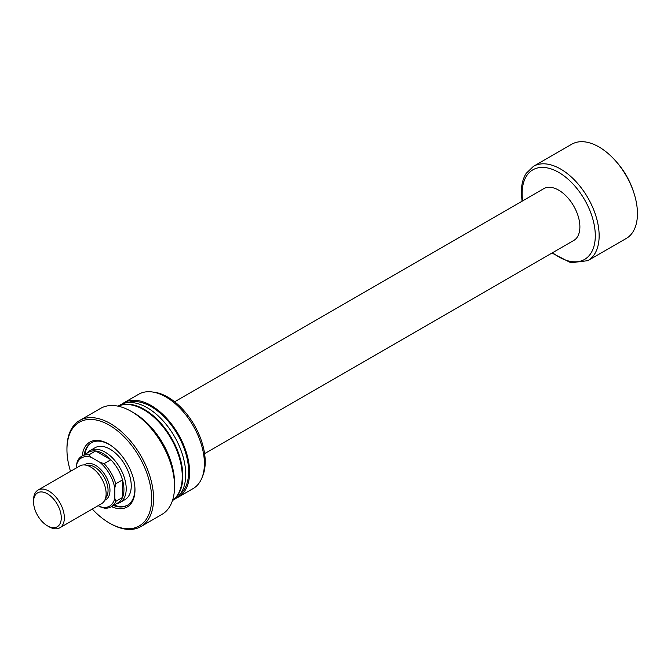 <?xml version="1.0" encoding="UTF-8"?>
<svg xmlns="http://www.w3.org/2000/svg" width="671" height="671" viewBox="0 0 671 671"><rect width="100%" height="100%" fill="white"/><g stroke="black" fill="none" stroke-linecap="round" stroke-linejoin="round"><path stroke-width="1.01" d="M113.466 505.473A36.075 20.826 -120 0 0 127.415 505.28A36.075 20.826 -120 0 0 134.888 488.773A36.075 20.826 -120 0 0 134.762 485.854M82.206 455.936A37.433 21.615 60 0 1 111.461 445.88A37.433 21.615 60 0 1 134.812 486.324A37.433 21.615 60 0 1 134.98 489.83A37.433 21.615 60 0 1 111.47 506.63M120.008 502.487L125.049 499.576A29.943 17.287 -120 0 0 129.637 475.58A29.943 17.287 -120 0 0 110.069 449.193A29.943 17.287 -120 0 0 95.097 447.708L90.065 450.618A29.943 17.287 60 0 1 113.139 458.637A29.943 17.287 60 0 1 126.207 488.773A29.943 17.287 60 0 1 120.008 502.487A29.943 17.287 60 0 1 116.905 503.653L116.469 503.745M111.847 446.148A36.075 20.826 -120 0 0 109.381 444.588A36.075 20.826 -120 0 0 91.34 442.801A36.075 20.826 -120 0 0 84.202 454.787M91.692 442.608A36.075 20.826 -120 0 0 84.898 454.384M151.654 498.536A59.895 34.582 -120 0 0 109.306 425.179A59.895 34.582 -120 0 0 66.949 449.637L66.949 448.522A61.254 35.37 -120 0 1 79.639 420.482A61.254 35.37 -120 0 1 126.844 436.896A61.254 35.37 -120 0 1 153.575 498.536A61.254 35.37 -120 0 1 140.893 526.584A61.254 35.37 -120 0 1 110.262 523.548L109.298 522.994A59.895 34.582 -120 0 0 151.654 498.536M131.248 411.398L134.133 413.068A57.169 33.005 -120 0 1 174.561 483.086L174.561 486.425A61.254 35.37 -120 0 0 131.248 411.398A61.254 35.37 -120 0 0 100.616 408.371L79.639 420.482M172.548 500.331A54.452 31.436 -120 0 0 182.26 476.418A54.452 31.436 -120 0 0 159.539 422.747A54.452 31.436 -120 0 0 118.197 406.19M172.506 500.474L174.452 499.35A54.452 31.436 -120 0 0 185.724 474.422A54.452 31.436 -120 0 0 161.963 419.627A54.452 31.436 -120 0 0 120 405.032L118.054 406.156M172.522 500.423A54.452 31.436 -120 0 0 182.839 476.083A54.452 31.436 -120 0 0 159.706 421.967A54.452 31.436 -120 0 0 118.104 406.173M180.289 494.066A53.084 30.648 -120 0 0 188.635 471.629A53.084 30.648 -120 0 0 167.272 420.18A53.084 30.648 -120 0 0 127.498 402.625M176.314 498.108A54.452 31.436 -120 0 0 178.318 497.11L193.122 488.563A54.452 31.436 -120 0 0 201.87 478.037A54.452 31.436 -120 0 0 204.403 463.636A54.452 31.436 -120 0 0 152.166 391.948A54.452 31.436 -120 0 0 138.679 394.254L123.867 402.801A54.452 31.436 -120 0 0 122.005 404.043M178.318 497.11A54.452 31.436 -120 0 0 189.599 472.191A54.452 31.436 -120 0 0 165.829 417.387A54.452 31.436 -120 0 0 123.867 402.801M201.87 478.037L202.751 475.873A52.875 30.53 -120 0 0 205.217 461.883A52.875 30.53 -120 0 0 154.481 392.267L152.166 391.948M140.893 526.584L161.879 514.464A61.254 35.37 -120 0 0 174.561 486.425M66.949 449.637A59.895 34.582 -120 0 0 70.514 471.327M92.296 509.054A59.895 34.582 -120 0 0 109.298 522.994M114.162 505.078A36.075 20.826 -120 0 0 127.758 505.078M81.87 456.129A29.264 16.901 60 0 1 88.907 454.863L91.206 457.303A27.905 16.112 -120 0 0 76.284 465.917L77.249 461.598A29.264 16.901 60 0 1 81.87 456.129L88.606 452.246A29.264 16.901 60 0 1 95.643 450.971L110.832 459.744A29.264 16.901 60 0 1 122.491 479.933L122.491 497.471A29.264 16.901 -120 0 0 123.934 489.536A29.264 16.901 -120 0 0 122.491 479.933L115.748 483.825L114.791 488.144L114.791 498.15L115.748 501.363A29.264 16.901 60 0 1 111.134 506.823A29.264 16.901 60 0 1 104.097 508.09L98.067 505.724M87.205 453.051L87.498 452.724A29.943 17.287 60 0 1 90.065 450.618M114.791 488.144A27.905 16.112 -120 0 0 99.87 462.302L104.097 463.636L110.832 459.744A29.264 16.901 -120 0 0 95.643 450.971L88.907 454.863M174.645 401.786L543.736 188.685A29.943 17.287 60 0 1 566.819 196.712A29.943 17.287 60 0 1 579.887 226.848A29.943 17.287 60 0 1 573.688 240.554L204.588 453.655M533.411 166.358L571.726 144.24A54.452 31.436 60 0 1 615.542 160.855A54.452 31.436 60 0 1 633.692 192.292A54.452 31.436 60 0 1 637.45 213.621A54.452 31.436 60 0 1 626.169 238.549L587.863 260.667A54.452 31.436 60 0 0 599.144 235.739A54.452 31.436 60 0 0 575.374 180.944A54.452 31.436 60 0 0 533.411 166.358L526.165 173.386C522.944 178.52 521.342 184.861 521.342 192.392L522.038 201.216M615.542 160.855L616.766 162.239A49.008 28.291 60 0 1 633.105 190.53L633.692 192.292M104.097 463.636A29.264 16.901 60 0 1 115.748 483.825M111.134 506.823L117.87 502.931A29.264 16.901 60 0 0 122.491 497.471L115.748 501.363M99.87 506.764A27.905 16.112 -120 0 0 114.791 498.15M91.206 457.303L99.87 462.302M76.284 467.997L76.284 465.917M48.949 526.71L47.415 525.821A19.602 11.315 -120 0 0 61.271 517.819A19.602 11.315 -120 0 0 47.415 493.814A19.602 11.315 -120 0 0 33.55 501.816A19.602 11.315 -120 0 0 47.415 525.821L48.949 526.71A21.782 12.573 60 0 0 59.836 527.792A21.782 12.573 60 0 0 63.183 510.337A21.782 12.573 60 0 0 48.949 491.147A21.782 12.573 60 0 0 38.062 490.065A21.782 12.573 60 0 0 33.55 500.038L33.55 501.816M86.878 465.372A19.056 11.004 60 0 1 94.577 467.033A19.056 11.004 60 0 1 106.521 482.281A19.056 11.004 60 0 1 105.641 497.857M84.454 464.953A20.415 11.793 60 0 1 95.542 465.364A20.415 11.793 60 0 1 109.113 484.185A20.415 11.793 60 0 1 104.793 500.172M38.062 490.065L79.832 465.951A21.782 12.573 60 0 1 90.728 467.024A21.782 12.573 60 0 1 104.953 486.223A21.782 12.573 60 0 1 101.615 503.678L59.836 527.792M522.65 200.864A51.726 29.868 60 0 1 522.139 193.5A51.726 29.868 60 0 1 558.717 172.388A51.726 29.868 60 0 1 595.294 235.739A51.726 29.868 60 0 1 552.602 252.732M551.981 253.084L570.87 262.764L587.863 260.667"/></g></svg>
